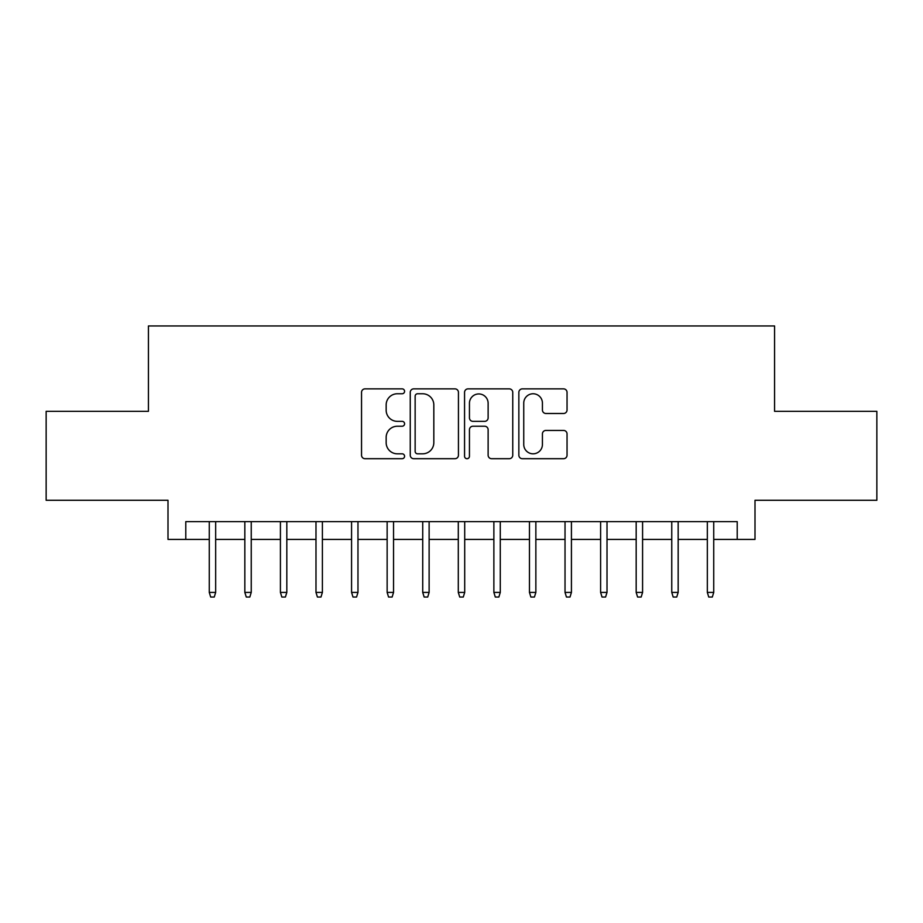 <?xml version="1.0" encoding="UTF-8"?>
<svg xmlns="http://www.w3.org/2000/svg" width="923" height="923" viewBox="0 0 923 923"><rect width="100%" height="100%" fill="white"/><g stroke="black" fill="none" stroke-linecap="round" stroke-linejoin="round"><path stroke-width="1.38" d="M404.586 391.317A2.446 2.446 0 0 0 402.14 388.871L365.035 388.871A3.496 3.496 0 0 0 361.539 392.356L361.539 455.212A3.496 3.496 0 0 0 365.035 458.708L402.14 458.708A2.446 2.446 0 0 0 404.586 456.262A2.446 2.446 0 0 0 402.14 453.816L397.328 453.816A11.18 11.18 0 0 1 386.16 442.648L386.16 437.41A11.18 11.18 0 0 1 397.328 426.23L402.14 426.23A2.446 2.446 0 0 0 404.586 423.784A2.446 2.446 0 0 0 402.14 421.35L397.328 421.35A11.18 11.18 0 0 1 386.16 410.17L386.16 404.932A11.18 11.18 0 0 1 397.328 393.763L402.14 393.763A2.446 2.446 0 0 0 404.586 391.317M563.549 413.492A3.496 3.496 0 0 0 567.045 409.997L567.045 392.356A3.496 3.496 0 0 0 563.549 388.871L522.349 388.871A3.496 3.496 0 0 0 518.853 392.356L518.853 455.212A3.496 3.496 0 0 0 522.349 458.708L563.549 458.708A3.496 3.496 0 0 0 567.045 455.212L567.045 433.914A3.496 3.496 0 0 0 563.549 430.43L545.92 430.43A3.496 3.496 0 0 0 542.424 433.914L542.424 444.482A9.345 9.345 0 0 1 533.09 453.816A9.345 9.345 0 0 1 523.745 444.482L523.745 403.097A9.345 9.345 0 0 1 533.09 393.763A9.345 9.345 0 0 1 542.424 403.097L542.424 409.997A3.496 3.496 0 0 0 545.92 413.492L563.549 413.492M185.788 539.413L185.788 521.622L737.212 521.622L737.212 539.413L755.002 539.413L755.002 500.278L876.85 500.278L876.85 411.335L774.57 411.335L774.57 325.957L148.43 325.957L148.43 411.335L46.15 411.335L46.15 500.278L167.998 500.278L167.998 539.413L209.267 539.413M458.443 392.356A3.496 3.496 0 0 0 454.947 388.871L413.746 388.871A3.496 3.496 0 0 0 410.25 392.356L410.25 455.212A3.496 3.496 0 0 0 413.746 458.708L454.947 458.708A3.496 3.496 0 0 0 458.443 455.212L458.443 392.356M468.053 388.871L509.254 388.871A3.496 3.496 0 0 1 512.75 392.356L512.75 455.212A3.496 3.496 0 0 1 509.254 458.708L491.624 458.708A3.496 3.496 0 0 1 488.129 455.212L488.129 429.726A3.496 3.496 0 0 0 484.633 426.23L472.934 426.23A3.496 3.496 0 0 0 469.449 429.726L469.449 456.262A2.446 2.446 0 0 1 467.003 458.708A2.446 2.446 0 0 1 464.557 456.262L464.557 392.356A3.496 3.496 0 0 1 468.053 388.871M215.67 539.413L244.837 539.413M251.241 539.413L280.419 539.413M286.822 539.413L315.989 539.413M322.392 539.413L351.571 539.413M357.974 539.413L387.141 539.413M393.544 539.413L422.722 539.413M429.126 539.413L458.293 539.413M464.707 539.413L493.874 539.413M500.278 539.413L529.456 539.413M535.859 539.413L565.026 539.413M571.429 539.413L600.608 539.413M607.011 539.413L636.178 539.413M642.581 539.413L671.759 539.413M678.163 539.413L707.33 539.413M713.733 539.413L737.212 539.413M417.588 393.763A2.446 2.446 0 0 0 415.142 396.198L415.142 451.382A2.446 2.446 0 0 0 417.588 453.816L422.653 453.816A11.18 11.18 0 0 0 433.822 442.648L433.822 404.932A11.18 11.18 0 0 0 422.653 393.763L417.588 393.763M488.129 403.27A9.345 9.345 0 0 0 478.783 393.936A9.345 9.345 0 0 0 469.449 403.27L469.449 417.854A3.496 3.496 0 0 0 472.934 421.35L484.633 421.35A3.496 3.496 0 0 0 488.129 417.854L488.129 403.27M209.267 592.416L210.686 597.043L214.251 597.043L215.67 592.416L209.267 592.416L209.267 521.622M215.67 592.416L215.67 521.622M244.837 592.416L246.268 597.043L249.821 597.043L251.241 592.416L244.837 592.416L244.837 521.622M251.241 592.416L251.241 521.622M280.419 592.416L281.838 597.043L285.403 597.043L286.822 592.416L280.419 592.416L280.419 521.622M286.822 592.416L286.822 521.622M315.989 592.416L317.42 597.043L320.973 597.043L322.392 592.416L315.989 592.416L315.989 521.622M322.392 592.416L322.392 521.622M351.571 592.416L352.99 597.043L356.555 597.043L357.974 592.416L351.571 592.416L351.571 521.622M357.974 592.416L357.974 521.622M387.141 592.416L388.571 597.043L392.125 597.043L393.544 592.416L387.141 592.416L387.141 521.622M393.544 592.416L393.544 521.622M422.722 592.416L424.142 597.043L427.707 597.043L429.126 592.416L422.722 592.416L422.722 521.622M429.126 592.416L429.126 521.622M458.293 592.416L459.723 597.043L463.277 597.043L464.707 592.416L458.293 592.416L458.293 521.622M464.707 592.416L464.707 521.622M493.874 592.416L495.293 597.043L498.858 597.043L500.278 592.416L493.874 592.416L493.874 521.622M500.278 592.416L500.278 521.622M529.456 592.416L530.875 597.043L534.429 597.043L535.859 592.416L529.456 592.416L529.456 521.622M535.859 592.416L535.859 521.622M565.026 592.416L566.445 597.043L570.01 597.043L571.429 592.416L565.026 592.416L565.026 521.622M571.429 592.416L571.429 521.622M600.608 592.416L602.027 597.043L605.58 597.043L607.011 592.416L600.608 592.416L600.608 521.622M607.011 592.416L607.011 521.622M636.178 592.416L637.597 597.043L641.162 597.043L642.581 592.416L636.178 592.416L636.178 521.622M642.581 592.416L642.581 521.622M671.759 592.416L673.179 597.043L676.732 597.043L678.163 592.416L671.759 592.416L671.759 521.622M678.163 592.416L678.163 521.622M707.33 592.416L708.749 597.043L712.314 597.043L713.733 592.416L707.33 592.416L707.33 521.622M713.733 592.416L713.733 521.622"/></g></svg>
